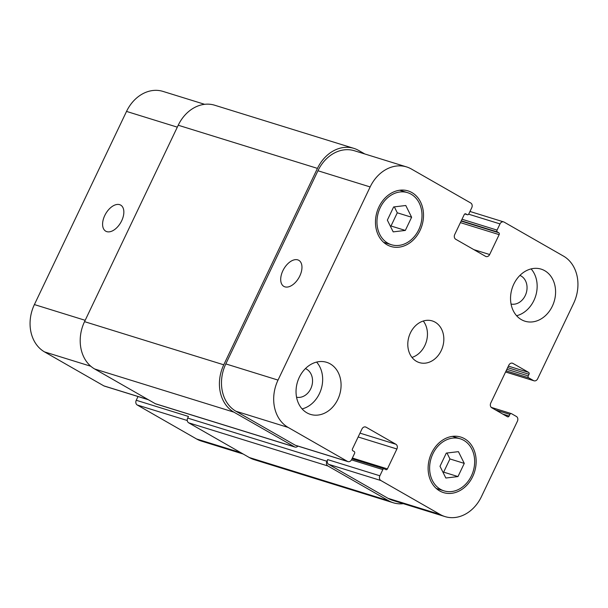 <?xml version="1.0" encoding="UTF-8"?>
<svg xmlns="http://www.w3.org/2000/svg" width="608" height="608" viewBox="0 0 608 608"><rect width="100%" height="100%" fill="white"/><g stroke="black" fill="none" stroke-linecap="round" stroke-linejoin="round"><path stroke-width="0.91" d="M119.654 204.66A15.025 8.717 119.8 0 1 120.688 205.109A15.025 8.717 119.8 0 1 120.787 222.482A15.025 8.717 119.8 0 1 105.754 231.184A15.025 8.717 119.8 0 1 105.192 214.662A15.025 8.717 119.8 0 1 119.654 204.66M297.768 259.874A15.025 8.717 119.8 0 1 298.802 260.323A15.025 8.717 119.8 0 1 298.9 277.696A15.025 8.717 119.8 0 1 283.868 286.398A15.025 8.717 119.8 0 1 283.298 269.876A15.025 8.717 119.8 0 1 297.768 259.874M531.103 268.911A27.261 22.017 -72.8 0 1 535.663 295.982A27.261 22.017 -72.8 0 1 516.595 315.727M511.054 304.038A15.025 12.137 107.2 0 0 525.259 295.541A15.025 12.137 107.2 0 0 519.931 275.416M513.798 284.141A27.261 22.017 -72.8 0 1 541.135 269.131A27.261 22.017 -72.8 0 1 554.093 301.69A27.261 22.017 -72.8 0 1 524.993 321.214A27.261 22.017 -72.8 0 1 513.798 284.141M299.296 377.317A27.261 22.017 -72.8 0 1 326.633 362.315A27.261 22.017 -72.8 0 1 339.591 394.866A27.261 22.017 -72.8 0 1 310.49 414.39A27.261 22.017 -72.8 0 1 299.296 377.317M316.608 362.087A27.261 22.017 -72.8 0 1 321.168 389.158A27.261 22.017 -72.8 0 1 302.092 408.903M296.56 397.214A15.025 12.137 107.2 0 0 310.756 388.717A15.025 12.137 107.2 0 0 305.429 368.592M464.276 463.387L457.984 476.573L445.846 478.025L440.002 466.283L446.295 453.097L458.424 451.653L464.276 463.387L449.943 458.949L443.65 472.135L442.958 472.218M446.986 453.013L449.943 458.949M457.984 476.573L443.65 472.135M411.624 217.246L405.331 230.432L393.194 231.876L387.349 220.134L393.642 206.948L405.779 205.504L411.624 217.246L397.29 212.8L391.005 225.986L390.306 226.07M394.334 206.864L397.29 212.8M405.331 230.432L391.005 225.986M432.873 453.804A27.261 22.017 107.2 0 0 444.068 490.876A27.261 22.017 107.2 0 0 473.168 471.352A27.261 22.017 107.2 0 0 460.21 438.794A27.261 22.017 107.2 0 0 432.873 453.804M431.589 453.066A29.078 23.484 -72.8 0 1 460.75 437.061A29.078 23.484 -72.8 0 1 474.567 471.793A29.078 23.484 -72.8 0 1 443.528 492.609A29.078 23.484 -72.8 0 1 431.589 453.066M380.22 207.655A27.261 22.017 107.2 0 0 391.415 244.728A27.261 22.017 107.2 0 0 420.516 225.203A27.261 22.017 107.2 0 0 407.558 192.652A27.261 22.017 107.2 0 0 380.22 207.655M378.936 206.918A29.078 23.484 -72.8 0 1 408.097 190.912A29.078 23.484 -72.8 0 1 421.922 225.644A29.078 23.484 -72.8 0 1 390.876 246.46A29.078 23.484 -72.8 0 1 378.936 206.918M370.15 186.937A36.351 29.359 -72.8 0 1 406.608 166.926A36.351 29.359 -72.8 0 1 411.403 169.016L470.744 202.996A3.633 2.934 -72.8 0 1 471.755 207.731L468.798 213.932A1.452 1.178 -72.8 0 1 467.149 214.647L465.865 213.91A1.452 1.178 107.2 0 0 464.216 214.624L454.723 234.528A3.633 2.934 107.2 0 0 455.734 239.263L485.534 256.325A3.633 2.934 107.2 0 0 486.012 256.538A3.633 2.934 107.2 0 0 489.653 254.532L499.145 234.635A1.452 1.178 107.2 0 0 498.742 232.735L497.458 232.005A1.452 1.178 -72.8 0 1 497.055 230.113L500.012 223.911A3.633 2.934 -72.8 0 1 503.66 221.912A3.633 2.934 -72.8 0 1 504.138 222.118L563.472 256.097A36.351 29.359 -72.8 0 1 573.602 303.43L537.647 378.799A3.633 2.934 -72.8 0 1 534.006 380.798A3.633 2.934 -72.8 0 1 533.528 380.593L528.648 377.796A1.452 1.178 -72.8 0 1 528.238 375.904L529.021 374.27A1.452 1.178 107.2 0 0 528.61 372.377L512.947 363.409A3.633 2.934 107.2 0 0 512.46 363.196A3.633 2.934 107.2 0 0 508.82 365.203L490.762 403.043A3.633 2.934 107.2 0 0 491.781 407.778L507.444 416.754A1.452 1.178 107.2 0 0 509.101 416.039L509.876 414.405A1.452 1.178 -72.8 0 1 511.526 413.691L516.405 416.48A3.633 2.934 -72.8 0 1 517.416 421.215L481.468 496.584A36.351 29.359 -72.8 0 1 445.018 516.595A36.351 29.359 -72.8 0 1 440.222 514.505L380.882 480.525A3.633 2.934 -72.8 0 1 379.871 475.79L382.827 469.596A1.452 1.178 -72.8 0 1 384.476 468.874L385.761 469.612A1.452 1.178 107.2 0 0 387.41 468.897L396.902 448.993A3.633 2.934 107.2 0 0 395.892 444.258L366.092 427.196A3.633 2.934 107.2 0 0 365.613 426.991A3.633 2.934 107.2 0 0 361.965 428.99L352.473 448.894A1.452 1.178 107.2 0 0 352.883 450.786L354.168 451.524A1.452 1.178 -72.8 0 1 354.57 453.416L351.614 459.61A3.633 2.934 -72.8 0 1 347.966 461.616A3.633 2.934 -72.8 0 1 347.487 461.404L288.146 427.432A36.351 29.359 -72.8 0 1 278.023 380.091L370.15 186.937L317.946 170.757A36.351 29.359 -72.8 0 1 354.396 150.746L406.608 166.926M410.4 332.933A21.812 17.617 -72.8 0 1 432.273 320.933A21.812 17.617 -72.8 0 1 442.639 346.978A21.812 17.617 -72.8 0 1 419.353 362.596A21.812 17.617 -72.8 0 1 410.4 332.933M148.39 399.745L104.34 386.088A3.633 2.934 -72.8 0 1 103.862 385.882L44.528 351.903A36.351 29.359 -72.8 0 1 34.398 304.57L126.532 111.416A36.351 29.359 -72.8 0 1 162.982 91.405L204.638 104.318M243.185 454.024L201.392 441.074A36.351 29.359 -72.8 0 1 196.597 438.984L137.256 405.004A3.633 2.934 -72.8 0 1 136.245 400.269L138.031 396.53M411.981 357.42A21.812 17.617 107.2 0 0 426.261 341.901A21.812 17.617 107.2 0 0 423.267 321.024M353.894 148.375L214.677 105.222A36.351 29.359 107.2 0 0 178.228 125.233L84.542 321.647A36.351 29.359 107.2 0 0 94.666 368.988L155.291 403.697A3.633 2.934 107.2 0 0 155.77 403.91L294.986 447.062A3.633 2.934 -72.8 0 1 294.508 446.85L233.882 412.14A36.351 29.359 -72.8 0 1 223.759 364.808L317.444 168.386A36.351 29.359 -72.8 0 1 353.894 148.375A36.351 29.359 -72.8 0 1 358.69 150.472L364.815 153.976M136.245 400.269L188.45 416.45L187.674 418.084A3.633 2.934 107.2 0 0 188.685 422.818L249.31 457.528A36.351 29.359 107.2 0 0 254.106 459.625L393.323 502.778A36.351 29.359 -72.8 0 1 388.52 500.688L327.902 465.971A3.633 2.934 -72.8 0 1 326.884 461.244L327.666 459.61L379.871 475.79M445.018 516.595L392.814 500.414A36.351 29.359 -72.8 0 1 388.018 498.317L328.677 464.345A3.633 2.934 -72.8 0 1 327.666 459.61M347.966 461.616L295.762 445.428A3.633 2.934 -72.8 0 1 295.283 445.223L235.942 411.244A36.351 29.359 -72.8 0 1 225.819 363.911L317.946 170.757M297.928 446.105A3.633 2.934 -72.8 0 1 294.986 447.062M403.362 503.682A36.351 29.359 -72.8 0 1 393.323 502.778M177.308 127.156L126.532 111.416M240.89 452.709L196.597 438.984M187.272 420.508L137.256 405.004M148.162 399.616L103.862 385.882M90.805 366.252L44.528 351.903M85.181 320.31L34.398 304.57M473.837 249.63L489.653 254.532M468.646 214.183L500.012 223.911M505.605 371.936L533.528 380.593M511.951 363.098L512.947 363.409M388.018 498.317L440.222 514.505M328.677 464.345L380.882 480.525M358.158 436.985L396.902 448.993M359.989 433.132L395.892 444.258M365.096 426.892L366.092 427.196M295.283 445.223L347.487 461.404M235.942 411.244L288.146 427.432M225.819 363.911L278.023 380.091M465.865 213.91L465.47 213.788M467.149 214.647L464.846 213.932M317.444 168.386L178.228 125.233M223.759 364.808L84.542 321.647M233.882 412.14L94.666 368.988M294.508 446.85L155.291 403.697M387.41 468.897L352.366 458.029M382.827 469.596L351.477 459.876M326.884 461.244L187.674 418.084M327.902 465.971L188.685 422.818M388.52 500.688L249.31 457.528M509.876 414.405L495.642 409.99M509.101 416.039L502.77 414.071M528.61 372.377L508.387 366.107M529.021 374.27L507.65 367.65M528.238 375.904L506.874 369.284M528.648 377.796L506.137 370.819M497.055 230.113L462.012 219.245M497.458 232.005L461.274 220.788M498.742 232.735L461.138 221.076M499.145 234.635L460.4 222.619M436.263 488.452L444.068 490.876M452.405 436.377L460.21 438.794M383.61 242.303L391.415 244.728M399.752 190.228L407.558 192.652M469.969 211.47L503.66 221.912M505.582 371.99L534.006 380.798M467.339 214.73L464.816 213.948M384.286 468.791L352.009 458.789M511.336 413.607L491.256 407.383"/></g></svg>

